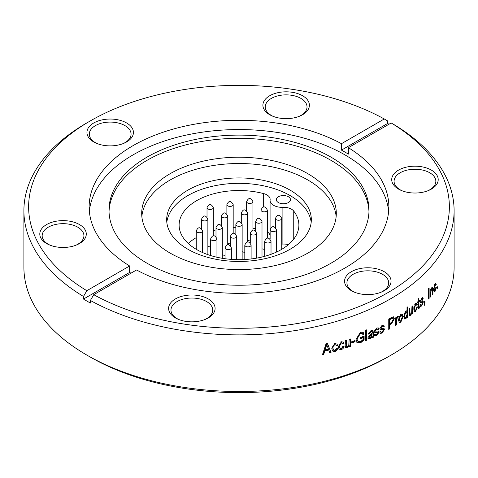 <?xml version="1.0" encoding="UTF-8"?>
<svg xmlns="http://www.w3.org/2000/svg" width="478" height="478" viewBox="0 0 478 478"><rect width="100%" height="100%" fill="white"/><g stroke="black" fill="none" stroke-linecap="round" stroke-linejoin="round"><path stroke-width="0.72" d="M90.246 357.048A210.374 121.46 180 0 1 90.24 357.042L90.24 357.042A210.374 121.46 -0 0 0 387.76 357.042L391.1 355.112A215.1 124.184 180 0 1 86.9 355.118A215.1 124.184 -0 0 0 86.9 355.118L90.246 357.048L86.9 355.118A215.1 124.184 -0 0 1 23.9 267.304L23.9 210.69A215.1 124.184 -0 0 0 83.489 296.485L83.489 299.061A215.1 124.184 -0 0 0 86.9 301.074A215.1 124.184 -0 0 0 90.396 303.046L90.396 300.477L93.736 294.681L136.541 269.968A149.859 86.524 -0 0 0 298.601 286.214A149.859 86.524 -0 0 0 388.859 206.831A149.859 86.524 -0 0 0 348.366 147.678L391.171 122.966L394.511 124.895A215.1 124.184 180 0 1 454.1 210.69A215.1 124.184 180 0 1 323.564 324.879A215.1 124.184 180 0 1 90.396 300.477M179.047 319.615A20.883 12.058 -0 0 1 177.087 318.617A20.883 12.058 180 0 1 170.975 310.097A20.883 12.058 180 0 1 183.863 298.959A20.883 12.058 180 0 1 206.616 301.57A20.883 12.058 -0 0 1 212.734 310.097A20.883 12.058 -0 0 1 204.656 319.615M175.414 317.906A23.243 13.42 180 0 1 175.414 298.929A23.243 13.42 180 0 1 208.289 298.929A23.243 13.42 -0 0 1 205.373 319.334A23.243 13.42 -0 0 1 178.33 319.334A23.243 13.42 -0 0 1 175.414 317.906M50.238 245.25A20.883 12.058 -0 0 1 48.278 244.252A20.883 12.058 180 0 1 42.16 235.726A20.883 12.058 180 0 1 55.054 224.588A20.883 12.058 180 0 1 77.806 227.205A20.883 12.058 -0 0 1 83.919 235.726A20.883 12.058 -0 0 1 75.847 245.25M46.605 243.541A23.243 13.42 180 0 1 46.605 224.558A23.243 13.42 180 0 1 79.479 224.558A23.243 13.42 -0 0 1 76.564 244.963A23.243 13.42 -0 0 1 49.521 244.963A23.243 13.42 -0 0 1 46.605 243.541M97.387 143.663A20.883 12.058 -0 0 1 95.427 142.665A20.883 12.058 180 0 1 89.308 134.139A20.883 12.058 180 0 1 102.202 123.001A20.883 12.058 180 0 1 124.955 125.612A20.883 12.058 -0 0 1 131.068 134.139A20.883 12.058 -0 0 1 122.995 143.663M93.754 141.948A23.243 13.42 180 0 1 93.754 122.971A23.243 13.42 180 0 1 126.628 122.971A23.243 13.42 -0 0 1 123.712 143.376A23.243 13.42 -0 0 1 96.67 143.376A23.243 13.42 -0 0 1 93.754 141.948M273.344 116.441A20.883 12.058 -0 0 1 271.385 115.443A20.883 12.058 180 0 1 265.266 106.917A20.883 12.058 180 0 1 278.16 95.779A20.883 12.058 180 0 1 300.913 98.396A20.883 12.058 -0 0 1 307.025 106.917A20.883 12.058 -0 0 1 298.953 116.441M269.712 114.732A23.243 13.42 180 0 1 269.712 95.749A23.243 13.42 180 0 1 302.586 95.749A23.243 13.42 -0 0 1 299.67 116.154A23.243 13.42 -0 0 1 272.627 116.154A23.243 13.42 -0 0 1 269.712 114.732M402.153 190.806A20.883 12.058 -0 0 1 400.194 189.808A20.883 12.058 180 0 1 394.081 181.287A20.883 12.058 180 0 1 406.969 170.15A20.883 12.058 180 0 1 429.722 172.761A20.883 12.058 -0 0 1 435.84 181.287A20.883 12.058 -0 0 1 427.762 190.806M398.521 189.097A23.243 13.42 180 0 1 398.521 170.12A23.243 13.42 180 0 1 431.395 170.12A23.243 13.42 -0 0 1 428.479 190.525A23.243 13.42 -0 0 1 401.436 190.525A23.243 13.42 -0 0 1 398.521 189.097M355.005 292.399A20.883 12.058 -0 0 1 353.045 291.401A20.883 12.058 180 0 1 346.932 282.874A20.883 12.058 180 0 1 359.82 271.737A20.883 12.058 180 0 1 382.573 274.348A20.883 12.058 -0 0 1 388.692 282.874A20.883 12.058 -0 0 1 380.613 292.399M351.372 290.684A23.243 13.42 180 0 1 351.372 271.707A23.243 13.42 180 0 1 384.246 271.707A23.243 13.42 -0 0 1 381.33 292.112A23.243 13.42 -0 0 1 354.288 292.112A23.243 13.42 -0 0 1 351.372 290.684M454.1 210.69L454.1 267.304A215.1 124.184 180 0 1 391.1 355.112M437.4 288.264L437.4 286.776A215.1 124.184 180 0 1 436.886 287.481L436.886 288.963A215.1 124.184 180 0 0 437.4 288.264L436.886 288.138M435.763 287.619L436.295 287.051L434.998 291.58L434.215 292.052L433.57 289.441M433.564 289.447L435.01 283.711L435.733 283.257L436.229 284.571L435.697 285.408L435.374 284.577L435.01 284.804L434.126 288.736L434.556 290.767L434.998 290.516L435.775 287.607M432.937 289.369L432.506 287.248L431.795 287.637L430.726 290.098L430.726 289.017A215.1 124.184 180 0 1 430.194 289.614L430.194 297.179A215.1 124.184 180 0 0 430.798 296.503L430.194 296.324M432.214 289.184L432.925 289.381L432.925 294.018A215.1 124.184 180 0 1 432.345 294.705L432.345 290.104L431.676 288.867L430.803 292.363L430.798 296.503M431.276 288.449L432.058 288.658L430.971 288.67M429.125 298.368L429.125 287.959A215.1 124.184 180 0 1 428.497 288.634L428.497 299.043A215.1 124.184 180 0 0 429.125 298.368L428.497 298.176M424.362 305.322L425.026 301.146A215.1 124.184 180 0 1 424.356 301.803L424.356 303.291A215.1 124.184 180 0 0 424.697 302.962L424.016 302.729M424.356 305.317L424.715 302.944M420.025 305.066L420.736 304.283L421.088 305.119L421.757 304.827L422.654 302.813L422.504 302.263L421.178 302.227L422.504 302.263M421.847 302.472L420.55 302.825L420.102 301.749L421.68 298.129M421.68 298.141L422.785 297.657L423.257 298.816L422.57 299.604L422.289 298.929L421.704 299.198L420.825 300.937L421.04 301.379M420.825 300.937L420.156 300.692L421.046 301.361L422.934 300.728L423.353 301.959L421.71 305.962L420.628 306.428L420.019 305.072M418.214 306.798L418.214 302.472A215.1 124.184 180 0 1 417.664 302.95L417.664 301.869A215.1 124.184 180 0 0 418.214 301.391L418.214 299.503L418.943 298.051L418.943 300.752A215.1 124.184 180 0 0 419.666 300.112L419.666 301.194A215.1 124.184 180 0 1 418.943 301.833L418.991 307.079M418.943 306.314L418.286 306.069L418.346 306.81L419.349 307.031A215.1 124.184 180 0 0 419.666 306.739L419.756 307.736A215.1 124.184 180 0 1 419.224 308.214L418.286 308.173M419.218 308.22L418.525 308.513L418.19 306.816M416.732 307.39L417.479 306.894L415.669 311.256L414.516 311.608L413.709 308.937L415.687 303.387M415.693 303.405L416.756 303.046L417.384 304.402L416.643 305.173L416.224 304.313L415.693 304.48L414.468 308.304L413.823 308.041L414.372 310.114L415.669 310.192L416.75 307.384M414.474 308.298L415.012 310.371M412.042 312.929L410.662 315.265L409.7 315.51L409.15 313.353L409.144 308.692A215.1 124.184 180 0 0 409.951 308.083L409.951 312.277L410.297 314.171L410.823 314.058L411.672 312.779L411.94 306.559A215.1 124.184 180 0 0 412.825 305.866L412.825 313.431A215.1 124.184 180 0 1 412.042 314.052L412.042 312.923L411.666 312.767M406.306 310.802L406.999 311.202L406.999 307.432A215.1 124.184 180 0 0 407.925 306.757L407.925 317.165A215.1 124.184 180 0 1 407.101 317.762L407.101 316.747L405.816 318.832L404.663 319.023L403.755 316.34M403.743 316.346L405.726 311.017L407.005 311.19M399.022 322.303L400.188 321.957L400.779 322.262L399.303 322.507L398.425 319.866L400.779 314.405L402.225 314.16L403.097 316.711L400.779 322.28M395.82 317.715L395.82 318.252L396.399 318.563L396.399 317.356A215.1 124.184 180 0 1 395.491 317.912L395.491 325.482A215.1 124.184 180 0 0 396.399 324.926L395.82 324.616L395.981 319.047L396.555 319.358L396.393 321.007M396.393 318.563L397.457 316.555L398.311 316.412M398.252 316.406L397.965 317.727L397.361 317.966L396.555 319.358M395.82 320.69L396.399 321.001L396.399 324.926M391.607 323.618L394.35 318.784L393.633 316.884L391.542 317.428A215.1 124.184 180 0 1 388.751 319.023L388.751 329.432A215.1 124.184 180 0 0 389.695 328.9L389.146 328.571L389.146 324.383A214.311 123.73 -0 0 0 391.046 323.289L391.607 323.612A215.1 124.184 180 0 1 389.695 324.705L389.695 328.9M381.163 328.392L383.954 328.219L384.426 329.479L382.089 333.148L380.392 333.303L379.711 331.917L380.715 331.272L381.109 332.126L382.161 332.025L383.428 330.19L383.219 329.611L380.303 329.695L379.825 328.607L382.053 325.309L383.768 325.136L384.294 326.313L383.314 326.964L382.992 326.271L382.083 326.384L380.841 327.944L381.157 328.416M378.982 332.27L376.574 335.897L374.794 335.992L374.119 334.612L375.158 333.991L375.541 334.839L376.64 334.773L377.949 332.963L377.734 332.377L376.264 332.079L377.734 332.377M376.766 332.431L374.704 332.389L374.238 331.308L376.533 328.051L378.319 327.926L378.839 329.103L377.829 329.73L377.512 329.043L376.568 329.127L375.284 330.662L375.606 331.14M375.618 331.117L378.51 331.015L378.976 332.27L378.451 331.929L376.067 335.532L374.567 335.777M368.245 338.687L369.608 338.52L370.086 338.878L368.448 338.902L367.976 337.677L370.444 334.253L372.314 332.867M372.32 332.873L372.045 331.66L370.832 331.792L369.177 333.871L368.12 334.2L370.976 330.645M370.976 330.639L372.924 330.483L373.354 332.407M373.145 336.775L372.864 332.049L373.354 332.401L373.635 337.127M372.392 337.127A214.311 123.73 -0 0 0 373.121 336.787L373.617 337.145A215.1 124.184 180 0 1 372.577 337.623L372.314 336.697M371.83 336.339L372.32 336.697L370.086 338.89M366.662 340.234L366.662 329.826A215.1 124.184 180 0 1 365.592 330.274L365.592 340.683A215.1 124.184 180 0 0 366.662 340.234L366.19 339.87L366.196 330.023M360.101 342.529L363.668 339.476L364.117 339.84L364.117 336.028A215.1 124.184 180 0 1 360.454 337.51L360.454 338.723A215.1 124.184 180 0 0 363.035 337.689L363.035 339.595L360.46 341.698L357.968 341.513L356.719 338.478L357.974 341.513M364.122 339.846L360.526 342.911L357.18 342.612L356.056 339.314L360.454 332.228L363.161 332.324L363.991 333.913M362.712 334.086L363.525 333.548L363.979 333.919L362.898 334.636L362.324 333.542L360.352 333.477M362.324 333.542L359.904 333.118L360.352 333.495L357.168 338.854M355.07 341.728L355.07 340.509A215.1 124.184 180 0 1 351.706 341.734L351.706 342.947A215.1 124.184 180 0 0 355.07 341.728L354.646 340.671M345.451 347.249L347.309 347.709L345.612 347.464L345.158 345.391L345.152 340.724A215.1 124.184 180 0 0 346.299 340.348L346.622 346.401L347.542 346.562L348.755 345.522L349.155 339.38A215.1 124.184 180 0 0 350.434 338.938L350.434 346.508A215.1 124.184 180 0 1 349.299 346.903L349.299 345.773L347.315 347.727M338.316 346.652L341.364 341.788L343.437 342.123L343.999 343.395L342.84 343.903L342.463 343.096L341.37 342.881L339.488 346.275L339.983 348.283L341.334 348.587L343.001 346.15L344.142 345.923C343.969 347.655 343.037 348.898 341.334 349.651L339.016 349.179L338.328 346.646M336.548 348.127L337.725 347.912C337.552 349.645 336.602 350.87 334.869 351.587L332.461 351.007L331.81 348.522M331.798 348.528L334.899 343.724M334.552 343.329L337.05 344.148L337.582 345.385L336.398 345.875L336.046 345.086L334.905 344.817C333.465 345.588 332.831 346.711 332.993 348.175L333.465 350.153L334.869 350.523M334.869 350.505L336.566 348.121M328.792 350.021L329.802 352.86A215.1 124.184 180 0 0 331.045 352.525L327.352 343.102A215.1 124.184 180 0 1 326.169 343.407L322.441 354.748A215.1 124.184 180 0 0 323.708 354.437L323.391 354.019L324.413 350.655A214.311 123.73 -0 0 0 328.464 349.609L328.792 350.021A215.1 124.184 180 0 1 324.723 351.073L323.708 354.437M388.967 124.238A215.1 124.184 -0 0 0 387.604 123.479L387.604 120.904L384.264 118.974L341.459 143.687A149.859 86.524 180 0 0 179.399 127.447A149.859 86.524 180 0 0 89.141 206.831A149.859 86.524 180 0 0 129.634 265.983L86.829 290.696L83.489 296.485M384.264 118.974A210.374 121.46 -0 0 0 90.24 120.946A210.374 121.46 -0 0 0 86.829 290.696M129.634 265.983L129.634 272.418A149.859 86.524 -0 0 0 130.936 273.207M348.366 147.678L348.366 154.107A149.859 86.524 -0 0 0 344.967 152.082A149.859 86.524 -0 0 0 341.459 150.122L341.459 143.687M89.356 211.455A149.859 86.524 180 0 1 185.374 135.286A149.859 86.524 180 0 1 344.967 154.896A149.859 86.524 -0 0 1 388.644 211.455M90.24 120.946L86.9 122.876A215.1 124.184 -0 0 0 23.9 210.69M93.736 294.681A210.374 121.46 -0 0 0 387.754 292.715A210.374 121.46 -0 0 0 391.171 122.966M147.075 263.247A130.004 75.058 180 0 1 108.996 210.177A130.004 75.058 180 0 1 189.246 140.831A130.004 75.058 180 0 1 330.925 157.101A130.004 75.058 -0 0 1 369.004 210.177A130.004 75.058 -0 0 1 288.754 279.516A130.004 75.058 -0 0 1 147.075 263.247M109.026 211.784A130.004 75.058 180 0 1 190.537 143.741A130.004 75.058 180 0 1 330.925 160.315A130.004 75.058 -0 0 1 368.974 211.784M170.192 253.119A97.309 56.177 180 0 1 141.691 213.391A97.309 56.177 180 0 1 239 157.214A97.309 56.177 180 0 1 336.309 213.391A97.309 56.177 180 0 1 276.236 265.296A97.309 56.177 180 0 1 170.192 253.119M336.154 216.546A97.309 56.177 -0 0 0 239 163.518A97.309 56.177 -0 0 0 141.847 216.546M289.961 249.331A72.327 41.759 180 0 1 211.198 258.245A72.327 41.759 180 0 1 166.673 219.695A72.327 41.759 180 0 1 239 177.936A72.327 41.759 180 0 1 311.327 219.695A72.327 41.759 180 0 1 289.961 249.331M311.178 222.395A72.327 41.759 0 0 0 239 183.343A72.327 41.759 0 0 0 166.822 222.395M263.659 193.596A11.03 6.369 180 0 1 270.148 199.398A11.03 6.369 180 0 1 270.112 199.888A11.974 6.913 0 0 0 270.076 200.419A11.974 6.913 0 0 0 282.892 207.321A11.03 6.369 180 0 1 293.743 211.091A59.881 34.571 180 0 1 298.881 225.102A59.881 34.571 180 0 1 239 259.674A59.881 34.571 180 0 1 179.119 225.102A59.881 34.571 180 0 1 263.659 193.596L263.659 207.052M288.395 202.558A7.092 4.093 180 0 1 280.67 203.431A7.092 4.093 180 0 1 276.308 199.655A7.092 4.093 180 0 1 283.394 195.556A7.092 4.093 180 0 1 290.487 199.655A7.092 4.093 180 0 1 288.395 202.558M288.383 244.652A11.03 6.369 0 0 0 282.892 244.055A11.974 6.913 180 0 1 281.745 244.067M247.598 240.338A3.149 1.822 0 0 0 250.281 240.822M262.004 248.739A3.149 1.822 0 0 0 264.716 249.205M242.149 251.643A3.149 1.822 0 0 0 244.808 252.205M227.737 243.242A3.149 1.822 0 0 0 230.396 243.804M207.87 246.266A3.149 1.822 0 0 0 210.649 246.827M222.3 254.678A3.149 1.822 0 0 0 225.06 255.228M270.076 235.427A11.03 6.369 0 0 0 267.316 231.872M255.7 228.633A59.881 34.571 0 0 0 252.934 228.209M235.851 227.307A59.881 34.571 0 0 0 233.186 227.426M215.996 229.918A59.881 34.571 0 0 0 213.325 230.599M196.249 237.626A59.881 34.571 0 0 0 188.266 243.469M270.136 237.823A11.974 6.913 180 0 1 270.076 237.154L270.076 200.419M434.998 291.58L434.281 291.395L434.669 290.767M433.899 291.771L434.281 291.395M435.315 283.4L435.506 284.392L436.229 284.571M435.374 284.577L434.586 284.392M435.01 284.804L434.293 284.619M434.126 288.736L433.409 288.545M433.6 290.319L434.556 290.767M430.726 290.098L430.021 289.889M432.07 287.38L432.208 288.796M432.925 294.018L432.345 293.856M430.194 290.624L430.325 289.985M425.026 302.598L424.345 302.371M420.281 304.779L421.088 305.119M420.281 302.58L421.178 302.227M423.257 298.816L422.582 298.583L422.379 297.675M421.704 299.198L421.034 298.959L422.582 298.583M420.156 300.692L420.383 301.122M423.341 301.971L422.666 301.738L422.528 300.776M422.666 301.738L422.618 302.46M421.799 304.785L420.335 306.177M421.71 305.956L421.04 305.717M418.943 301.833L418.286 301.588A214.311 123.73 -0 0 0 419.003 300.949L419.666 301.194M418.286 306.069L418.286 301.588M418.286 299.359L418.286 300.507L418.943 300.752M418.214 302.472L417.664 302.263M418.561 307.963A214.311 123.73 -0 0 0 419.092 307.491L419.756 307.736M419.092 307.491L419.063 307.127M418.346 306.81L418.692 306.768L418.346 306.81M415.669 311.256L415.024 310.999L415.836 310.019M414.223 311.393L415.024 310.999M416.738 304.139L416.392 303.022M417.384 304.402L416.416 304.474M416.23 304.313L415.579 304.056L414.773 304.498M415.693 304.48L415.041 304.223M413.9 306.798L413.823 308.041M410.662 315.253L410.034 314.978L410.811 314.07M410.034 314.978L409.425 315.277M409.951 312.277L409.329 311.997L409.329 308.555M409.329 311.997C409.156 313.407 409.449 313.998 410.196 313.771M412.825 313.431L412.185 313.168L412.185 306.362M407.101 316.747L406.694 316.561M405.213 318.539L406.013 317.583M405.816 318.82L404.37 318.82M407.925 317.165L407.304 316.884L407.304 307.205M406.527 311.907L405.213 311.764L403.988 315.474L404.597 317.512L405.888 317.691L407.131 314.1L406.527 311.907L405.828 312.05L404.591 315.767L405.207 317.804M405.213 311.764L405.828 312.05M403.988 315.474L404.591 315.767M400.205 321.969L402.5 316.412L401.914 314.07M401.622 315.372L400.17 315.199L398.712 318.999L399.327 320.995L400.803 321.162L402.231 317.368L401.622 315.372L400.761 315.504L399.297 319.304L399.913 321.3M400.164 315.217L400.761 315.516M398.712 318.999L399.297 319.304M397.965 317.727L397.385 317.422L397.63 316.466M397.361 317.966L396.782 317.661L397.385 317.422M396.172 318.444L395.981 319.047M395.491 324.819A214.311 123.73 -0 0 0 395.82 324.616M391.046 323.301L393.782 318.473L393.328 316.783M389.146 324.383L389.695 324.705M388.751 328.798A214.311 123.73 -0 0 0 389.146 328.571M389.146 319.382L389.146 323.164L389.695 323.492L389.695 319.704A215.1 124.184 -0 0 0 391.643 318.587L391.088 318.264A214.311 123.73 180 0 1 389.146 319.382L389.695 319.704M389.695 323.492A215.1 124.184 -0 0 0 391.667 322.363L393.43 319.394L392.408 317.87L391.088 318.264M392.976 318.187L391.643 318.587M380.351 331.505L381.109 332.126M383.219 329.611L382.687 329.27L380.076 329.479M384.294 326.313L383.458 325.01M383.129 326.402L383.762 325.978M382.992 326.271L381.564 326.044L380.321 327.603L380.841 327.944M382.083 326.384L381.564 326.044M383.894 329.145L383.655 328.123M384.414 329.485L383.882 329.151L381.569 332.802L380.153 333.088M382.089 333.142L381.569 332.802M374.806 334.2L375.541 334.839M374.489 332.168L376.264 332.079M374.256 331.296L373.76 330.943M378.026 327.794L378.839 329.103M377.65 329.181L378.325 328.756M377.512 329.043L376.061 328.78L374.788 330.31L375.284 330.662M376.568 329.127L376.061 328.78M378.468 331.923L378.218 330.901M376.574 335.885L376.067 335.532M371.573 331.332L370.348 331.427L370.832 331.792M369.177 333.871L368.699 333.513L370.348 331.427M368.239 333.656L368.699 333.513M372.87 332.049L372.625 330.34M372.577 337.623L372.087 337.265M369.614 338.526L371.579 336.721M372.32 333.955L371.83 333.596L368.568 336.793L369.279 337.743L370.342 337.683L372.32 333.955L369.046 337.151L369.279 337.743M370.086 334.923L370.57 335.287M368.568 336.793L369.046 337.151M365.592 340.121A214.311 123.73 -0 0 0 366.19 339.87M363.656 339.47L363.656 336.219M360.526 342.887L360.077 342.511L356.976 342.415M363.531 333.542L362.927 332.162M356.737 338.472L359.904 333.106M360.454 338.173A214.311 123.73 -0 0 0 362.581 337.319L363.035 337.689M351.706 342.415A214.311 123.73 -0 0 0 354.646 341.346M349.299 345.773L348.898 345.385L346.926 347.327M346.299 344.536L345.905 344.142L345.905 340.473M345.905 344.142L346.622 346.401M350.434 346.508L350.021 346.12L350.027 339.075M349.299 346.371A214.311 123.73 -0 0 0 350.021 346.12M340.963 349.257L343.503 346.64M341.334 349.651L338.854 348.97M341.364 341.8L340.987 341.4M343.999 343.395L343.228 341.943M342.672 343.413L343.61 343.001M341.37 342.881L340.993 342.481L342.463 343.096M340.993 342.481L339.117 345.869L339.983 348.283M339.488 346.275L339.117 345.869M334.869 351.587L334.522 351.181L337.11 348.617M332.3 350.792L334.522 351.181M336.859 343.963L337.582 345.385M336.237 345.385L337.217 344.985M334.905 344.817L334.552 344.411L336.046 345.086M334.552 344.411C333.124 345.182 332.485 346.299 332.646 347.763L333.465 350.153M332.993 348.175L332.646 347.763M331.045 352.525L327.203 343.138M329.641 352.406A214.311 123.73 -0 0 0 330.716 352.113M324.413 350.655L324.723 351.073M322.614 354.21A214.311 123.73 -0 0 0 323.391 354.019M325.906 346.03L324.807 349.34L325.124 349.753L326.223 346.448L325.906 346.03L326.438 343.927L328.392 348.91A215.1 124.184 -0 0 1 325.124 349.753M326.761 344.333L326.223 346.448M387.604 123.479L341.459 150.122M129.634 272.418L83.489 299.061M293.743 211.091L293.743 239.108M282.892 207.321L282.892 244.055M252.934 201.65C250.663 197.444 248.56 197.444 246.63 201.65A3.149 1.822 0 0 0 248.662 203.353A3.149 1.822 0 0 0 252.145 202.851A3.149 1.822 0 0 0 252.934 201.65L252.934 230.229M267.316 210.033C265.045 205.833 262.942 205.833 261.012 210.033A3.149 1.822 0 0 0 262.894 211.7A3.149 1.822 0 0 0 266.294 211.372A3.149 1.822 0 0 0 267.316 210.033L267.316 238.193M281.745 218.428C279.475 214.222 277.377 214.222 275.442 218.428A3.149 1.822 0 0 0 277.473 220.131A3.149 1.822 0 0 0 280.95 219.635A3.149 1.822 0 0 0 281.745 218.428L281.745 249.313M276.439 229.804C274.169 225.598 272.066 225.598 270.136 229.804A3.149 1.822 0 0 0 272.131 231.495A3.149 1.822 0 0 0 275.591 231.047A3.149 1.822 0 0 0 276.439 229.804L276.439 252.079M262.004 221.41C259.733 217.209 257.636 217.209 255.7 221.41A3.149 1.822 0 0 0 257.678 223.101A3.149 1.822 0 0 0 261.125 222.67A3.149 1.822 0 0 0 262.004 221.41L262.004 257.021M247.598 213.021C245.328 208.82 243.23 208.82 241.294 213.021A3.149 1.822 0 0 0 243.29 214.712A3.149 1.822 0 0 0 246.75 214.264A3.149 1.822 0 0 0 247.598 213.021L247.598 242.047M233.186 204.614C230.916 200.413 228.813 200.413 226.883 204.614A3.149 1.822 0 0 0 228.86 206.305A3.149 1.822 0 0 0 232.314 205.869A3.149 1.822 0 0 0 233.186 204.614L233.186 233.36M213.325 207.649C211.055 203.443 208.952 203.443 207.022 207.649A3.149 1.822 0 0 0 208.97 209.328A3.149 1.822 0 0 0 212.405 208.928A3.149 1.822 0 0 0 213.325 207.649L213.325 235.869M227.737 216.05C225.467 211.85 223.369 211.85 221.434 216.05A3.149 1.822 0 0 0 223.322 217.717A3.149 1.822 0 0 0 226.727 217.388A3.149 1.822 0 0 0 227.737 216.05L227.737 244.82M271.02 241.169C268.75 236.963 266.646 236.963 264.716 241.169A3.149 1.822 0 0 0 266.76 242.872A3.149 1.822 0 0 0 270.243 242.364A3.149 1.822 0 0 0 271.02 241.169L271.02 254.314M222.3 227.498C220.029 223.298 217.926 223.298 215.996 227.498A3.149 1.822 0 0 0 217.932 229.177A3.149 1.822 0 0 0 221.362 228.795A3.149 1.822 0 0 0 222.3 227.498L222.3 258.299M207.87 219.103C205.6 214.903 203.497 214.903 201.567 219.103A3.149 1.822 0 0 0 204.082 220.884A3.149 1.822 0 0 0 207.613 219.826A3.149 1.822 0 0 0 207.87 219.103L207.87 254.631M216.952 238.857C214.682 234.65 212.579 234.65 210.649 238.857A3.149 1.822 0 0 0 212.507 240.518A3.149 1.822 0 0 0 215.889 240.219A3.149 1.822 0 0 0 216.952 238.857L216.952 257.242M256.584 233.21C254.314 229.004 252.217 229.004 250.281 233.21A3.149 1.822 0 0 0 253.973 235.003A3.149 1.822 0 0 0 256.584 233.21L256.584 258.15M236.7 236.359C234.429 232.159 232.332 232.159 230.396 236.359A3.149 1.822 0 0 0 232.583 238.092A3.149 1.822 0 0 0 236.108 237.423A3.149 1.822 0 0 0 236.7 236.359L236.7 259.65M231.364 247.801C229.093 243.601 226.99 243.601 225.06 247.801A3.149 1.822 0 0 0 227.068 249.498A3.149 1.822 0 0 0 230.533 249.032A3.149 1.822 0 0 0 231.364 247.801L231.364 259.387M202.553 230.898C200.282 226.697 198.185 226.697 196.249 230.898A3.149 1.822 0 0 0 198.46 232.637A3.149 1.822 0 0 0 201.991 231.938A3.149 1.822 0 0 0 202.553 230.898L202.553 252.533M251.111 245.047C248.841 240.84 246.738 240.84 244.808 245.047A3.149 1.822 0 0 0 246.66 246.702A3.149 1.822 0 0 0 250.042 246.409A3.149 1.822 0 0 0 251.111 245.047L251.111 258.957M242.149 224.511C239.884 220.31 237.781 220.31 235.851 224.511A3.149 1.822 0 0 0 237.644 226.154A3.149 1.822 0 0 0 240.984 225.927A3.149 1.822 0 0 0 242.149 224.511L242.149 259.626M430.798 292.369L430.098 292.166M403.103 316.705L402.506 316.412M382.281 329.683L381.761 329.342M373.354 334.104L372.864 333.752M360.454 332.234L360.006 331.863M246.63 201.65L246.63 210.834M261.012 210.033L261.012 219.199M275.442 218.428L275.442 227.594M270.136 229.804L270.136 239.06M255.7 221.41L255.7 231.101M241.294 213.021L241.294 222.431M226.883 204.614L226.883 213.971M207.022 207.649L207.022 217.036M221.434 216.05L221.434 225.413M264.716 241.169L264.716 256.322M215.996 227.498L215.996 236.676M201.567 219.103L201.567 228.693M210.649 238.857L210.649 255.551M250.281 233.21L250.281 242.991M230.396 236.359L230.396 245.62M225.06 247.801L225.06 258.723M196.249 230.898L196.249 249.307M244.808 245.047L244.808 259.506M235.851 224.511L235.851 234.286M420.323 301.104L420.993 301.343M418.417 306.882L419.081 307.133M409.67 313.897L410.297 314.171M380.494 328.016L381.014 328.356M374.955 330.722L375.451 331.069M367.976 338.538L368.448 338.902M356.749 342.236L357.18 342.612"/></g></svg>
